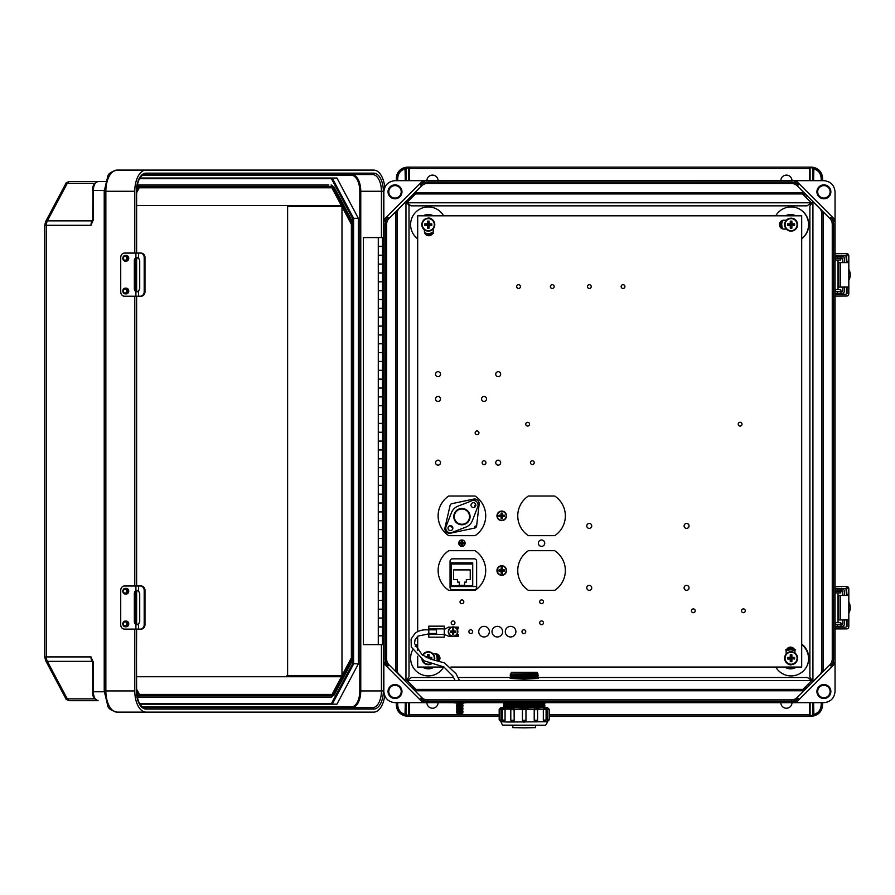 <?xml version="1.0" encoding="UTF-8"?>
<svg xmlns="http://www.w3.org/2000/svg" width="895" height="895" viewBox="0 0 895 895"><rect width="100%" height="100%" fill="white"/><g stroke="black" fill="none" stroke-linecap="round" stroke-linejoin="round"><path stroke-width="1.34" d="M383.821 221.725L388.106 217.451A9.755 9.755 -89.1 0 0 385.242 224.343L385.242 659A9.755 9.755 90.9 0 0 388.106 665.891L383.821 661.618L383.854 191.832C384.559 185.108 388.273 181.394 394.997 180.678L793.999 180.656L798.273 184.929L797.288 185.914A8.357 8.357 -89.1 0 0 791.381 183.464L427.508 183.464A8.357 8.357 90.9 0 0 421.601 185.914L389.09 218.436A8.357 8.357 90.9 0 0 386.64 224.343L386.64 659A8.357 8.357 -89.1 0 0 389.09 664.907L400.904 676.732L398.331 674.125L397.111 671.172L397.111 212.171L398.331 209.217L400.904 206.611M394.997 198.052A6.22 6.22 90.9 0 0 401.217 191.832A6.22 6.22 90.9 0 0 394.997 185.612A6.22 6.22 90.9 0 0 388.777 191.832A6.22 6.22 90.9 0 0 394.997 198.052A6.22 6.22 90.9 0 0 401.217 191.832A6.22 6.22 90.9 0 0 394.997 185.612M394.997 198.791A6.97 6.97 90.9 0 0 401.967 191.832A6.97 6.97 90.9 0 0 394.997 184.862A6.97 6.97 90.9 0 0 388.027 191.832A6.97 6.97 90.9 0 0 394.997 198.791M438.058 180.656A5.571 5.571 90.9 0 0 432.486 175.107A5.571 5.571 90.9 0 0 426.904 180.656M797.288 185.914L829.81 218.436A8.357 8.357 -89.1 0 1 832.249 224.343L832.249 659A8.357 8.357 90.9 0 1 829.81 664.907L817.985 676.732L820.558 674.125L821.778 671.172L821.778 212.171L820.491 209.24M823.892 185.612A6.22 6.22 -89.1 0 1 830.112 191.832A6.22 6.22 -89.1 0 1 823.892 198.052A6.22 6.22 -89.1 0 1 817.672 191.832A6.22 6.22 -89.1 0 1 823.892 185.612A6.22 6.22 -89.1 0 1 830.112 191.832A6.22 6.22 -89.1 0 1 823.892 198.052M823.892 184.862A6.97 6.97 -89.1 0 1 830.862 191.832A6.97 6.97 -89.1 0 1 823.892 198.791A6.97 6.97 -89.1 0 1 816.922 191.832A6.97 6.97 -89.1 0 1 823.892 184.862M780.843 180.656A5.571 5.571 -89.1 0 1 786.414 175.107A5.571 5.571 -89.1 0 1 791.985 180.656M422.899 702.664L383.854 663.609L383.854 691.511C384.559 698.234 388.273 701.948 394.997 702.664L793.999 702.687L798.273 698.413L797.288 697.429A8.357 8.357 90.9 0 1 791.381 699.868L427.508 699.868A8.357 8.357 -89.1 0 1 421.601 697.429L400.904 676.732M394.997 697.731A6.22 6.22 -89.1 0 1 388.777 691.511A6.22 6.22 -89.1 0 1 394.997 685.29A6.22 6.22 -89.1 0 1 401.217 691.511A6.22 6.22 -89.1 0 1 394.997 697.731A6.22 6.22 -89.1 0 0 401.217 691.511A6.22 6.22 -89.1 0 0 394.997 685.29M394.997 698.48A6.97 6.97 -89.1 0 1 388.027 691.511A6.97 6.97 -89.1 0 1 394.997 684.541A6.97 6.97 -89.1 0 1 401.967 691.511A6.97 6.97 -89.1 0 1 394.997 698.48M438.058 702.687A5.571 5.571 -89.1 0 1 432.486 708.236A5.571 5.571 -89.1 0 1 426.904 702.687M797.288 697.429L817.985 676.732M823.892 685.29A6.22 6.22 90.9 0 0 817.672 691.511A6.22 6.22 90.9 0 0 823.892 697.731A6.22 6.22 90.9 0 0 830.112 691.511A6.22 6.22 90.9 0 0 823.892 685.29A6.22 6.22 90.9 0 1 830.112 691.511A6.22 6.22 90.9 0 1 823.892 697.731M823.892 684.541A6.97 6.97 90.9 0 0 816.922 691.511A6.97 6.97 90.9 0 0 823.892 698.48A6.97 6.97 90.9 0 0 830.862 691.511A6.97 6.97 90.9 0 0 823.892 684.541M780.843 702.687A5.571 5.571 90.9 0 0 786.414 708.236A5.571 5.571 90.9 0 0 791.985 702.687M796.002 702.664L823.892 702.664C830.616 701.948 834.33 698.234 835.046 691.511L835.046 663.609L796.002 702.664L793.999 702.687M822.471 705.025C821.755 711.749 818.041 715.463 811.317 716.179M396.418 705.025C397.134 711.749 400.848 715.463 407.572 716.179M835.046 219.722L796.002 180.678L823.892 180.678C830.616 181.394 834.33 185.108 835.046 191.832L835.046 663.609M413.065 686.521L412.382 688.177L415.336 689.396L803.553 689.396L806.507 688.177L809.114 685.604M812.873 714.971L813.589 714.534C818.298 713.102 820.827 709.936 821.174 705.025L822.561 705.025L822.561 702.664L822.561 705.025C822.169 710.641 819.272 714.266 813.891 715.899L812.212 716.145L812.884 714.87L812.884 702.664M810.098 702.664L810.098 714.87L810.859 716.179L549.206 716.179L810.859 716.179M810.098 714.87L810.232 715.474L812.783 715.385L811.418 716.179L812.884 714.87M822.561 705.025C822.192 710.664 819.305 714.288 813.891 715.899L813.589 702.664M499.186 716.179L408.031 716.179L499.186 716.179M383.821 661.618L383.854 663.609M412.382 688.177L409.776 685.604M397.727 705.025L396.328 705.025L396.328 702.664L396.328 705.025C396.731 710.641 399.617 714.266 404.999 715.899L406.677 716.145L406.006 714.87L406.006 702.664L406.006 714.781L405.312 714.534C400.602 713.102 398.074 709.936 397.727 705.025L397.727 702.664M396.328 705.025C396.698 710.664 399.584 714.288 404.999 715.899L406.677 716.145L406.006 714.87L406.006 702.664M408.791 702.664L408.791 714.87L408.031 716.179M409.485 702.664L409.485 714.781L406.106 715.385L407.471 716.179L407.471 715.474M404.999 715.899L405.312 702.664M396.418 178.318C397.134 171.594 400.848 167.88 407.572 167.164L809.404 167.164L408.031 167.164L408.657 167.857L406.006 168.473L406.006 180.678L406.006 168.562L405.312 168.808C400.602 170.229 398.074 173.406 397.727 178.318L397.727 180.678M822.471 178.318C821.755 171.594 818.041 167.88 811.317 167.164L809.404 167.164L812.783 167.958L812.884 180.678M796.002 180.678L793.999 180.656M817.985 206.611L820.558 209.217M412.942 196.52L412.382 195.166L415.336 193.946L803.553 193.946L806.507 195.166L809.114 197.739M810.098 180.678L810.098 168.473M812.873 168.372L813.589 168.808C818.298 170.229 820.827 173.406 821.174 178.318L822.561 178.318L822.561 180.678L822.561 178.318C822.169 172.701 819.272 169.077 813.891 167.443L812.212 167.197L812.884 168.473M822.561 178.318C822.192 172.679 819.305 169.054 813.891 167.443L810.859 167.164M813.891 167.443L813.589 180.678M812.212 167.197L812.783 167.958L812.212 167.197L811.418 167.857M422.899 180.678L383.854 219.722M412.382 195.166L409.776 197.739M397.727 178.318L396.328 178.318L396.328 180.678L396.328 178.318C396.731 172.701 399.617 169.077 404.999 167.443L406.677 167.197L406.006 168.473L406.006 180.678M809.404 180.678L809.404 168.562L408.791 168.562L408.657 167.857L408.791 180.678M396.328 178.318C396.698 172.679 399.584 169.054 404.999 167.443L406.677 167.197L406.106 167.958L408.031 167.164M404.999 167.443L405.312 180.678M382.501 626.947L378.283 626.947L378.283 635.73L382.501 635.73M383.821 237.589L382.501 237.589L382.501 644.613L363.392 644.613L363.392 237.589L382.568 237.589M378.283 237.589L378.283 246.405L382.501 246.405M382.501 609.26L378.283 609.26L378.283 618.031L382.501 618.031M382.501 591.561L378.283 591.561L378.283 600.332L382.501 600.332M382.501 573.863L378.283 573.863L378.283 582.634L382.501 582.634M382.501 556.164L378.283 556.164L378.283 564.946L382.501 564.946M382.501 538.466L378.283 538.466L378.283 547.248L382.501 547.248M382.501 520.767L378.283 520.767L378.283 529.549L382.501 529.549M382.501 503.079L378.283 503.079L378.283 511.85L382.501 511.85M382.501 485.381L378.283 485.381L378.283 494.152L382.501 494.152M382.501 467.682L378.283 467.682L378.283 476.464L382.501 476.464M382.501 449.984L378.283 449.984L378.283 458.766L382.501 458.766M382.501 432.285L378.283 432.285L378.283 441.067L382.501 441.067M382.501 414.598L378.283 414.598L378.283 423.369L382.501 423.369M382.501 396.899L378.283 396.899L378.283 405.67L382.501 405.67M382.501 379.2L378.283 379.2L378.283 387.982L382.501 387.982M382.501 361.502L378.283 361.502L378.283 370.284L382.501 370.284M382.501 343.803L378.283 343.803L378.283 352.585L382.501 352.585M382.501 326.116L378.283 326.116L378.283 334.887L382.501 334.887M382.501 308.417L378.283 308.417L378.283 317.188L382.501 317.188M382.501 290.718L378.283 290.718L378.283 299.501L382.501 299.501M382.501 273.02L378.283 273.02L378.283 281.802L382.501 281.802M382.501 255.321L378.283 255.321L378.283 264.103L382.501 264.103M382.501 644.613L383.821 644.613M382.501 246.472L378.283 246.472L378.283 255.254L382.501 255.254M382.501 635.797L378.283 635.797L378.283 644.613M382.501 264.17L378.283 264.17L378.283 272.953L382.501 272.953M382.501 281.869L378.283 281.869L378.283 290.651L382.501 290.651M382.501 299.568L378.283 299.568L378.283 308.339L382.501 308.339M382.501 317.266L378.283 317.266L378.283 326.037L382.501 326.037M382.501 334.954L378.283 334.954L378.283 343.736L382.501 343.736M382.501 352.652L378.283 352.652L378.283 361.435L382.501 361.435M382.501 370.351L378.283 370.351L378.283 379.133L382.501 379.133M382.501 388.05L378.283 388.05L378.283 396.821L382.501 396.821M382.501 405.748L378.283 405.748L378.283 414.519L382.501 414.519M382.501 423.447L378.283 423.447L378.283 432.218L382.501 432.218M382.501 441.134L378.283 441.134L378.283 449.916L382.501 449.916M382.501 458.833L378.283 458.833L378.283 467.615L382.501 467.615M382.501 476.532L378.283 476.532L378.283 485.314L382.501 485.314M382.501 494.23L378.283 494.23L378.283 503.001L382.501 503.001M382.501 511.929L378.283 511.929L378.283 520.7L382.501 520.7M382.501 529.616L378.283 529.616L378.283 538.398L382.501 538.398M382.501 547.315L378.283 547.315L378.283 556.097L382.501 556.097M382.501 565.014L378.283 565.014L378.283 573.796L382.501 573.796M382.501 582.712L378.283 582.712L378.283 591.483L382.501 591.483M382.501 600.411L378.283 600.411L378.283 609.182L382.501 609.182M382.501 618.098L378.283 618.098L378.283 626.88L382.501 626.88M349.777 660.89L350.829 660.89L333.567 693.412A3.479 1.846 90 0 1 332.258 694.43L139.083 694.43A3.479 1.846 -90 0 1 137.774 693.412L136.622 691.242M136.711 693.379L137.248 694.397A4.878 2.584 90 0 0 139.083 695.818A1.398 1.186 -90 0 1 137.908 697.216L331.083 697.216L137.908 697.216A6.265 3.334 -90 0 1 137.215 697.082M134.787 253.072L134.787 191.261A21.178 11.243 -90 0 1 146.03 170.084L117.1 170.084C111.215 171.661 108.105 173.775 107.769 176.416L104.223 191.261L105.856 191.261L105.856 690.94L134.787 690.94A21.178 11.243 90 0 0 146.03 712.129L373.73 712.129A21.178 11.243 -90 0 0 384.682 695.739M134.787 690.94L134.787 629.129M134.787 585.99L134.787 296.223M384.783 187.357A21.178 11.243 90 0 0 373.73 170.084L117.1 170.084A21.178 11.243 -90 0 0 105.856 191.261L134.787 191.261M92.722 220.237L91.021 225.294L93.382 219.331L93.382 190.422L104.234 190.422M92.722 661.964L91.021 656.919L93.382 662.882L93.382 691.779L104.234 691.779M139.911 704.186L332.224 704.186L353.603 663.911L353.603 218.29L352.641 218.581L331.474 178.72L332.224 178.027L139.911 178.027L336.945 178.027L358.324 218.29L358.324 663.911L336.945 704.186L139.911 704.186L332.224 704.186L331.474 703.481L139.486 703.481M146.03 712.129L117.1 712.129C111.215 710.54 108.105 708.437 107.769 705.786L104.223 690.94L105.856 690.94A21.178 11.243 90 0 0 117.1 712.129L146.03 712.129M137.248 184.985L137.908 184.985A6.265 3.334 90 0 0 137.215 185.12M92.946 691.779L93.382 691.779A8.916 4.732 90 0 0 98.114 700.696L69.631 700.696C66.845 699.957 65.469 699.073 65.503 698.033A3.479 2.092 -28 0 0 67.27 698.861L94.769 698.861M349.777 221.311L350.829 221.311L333.567 188.8A3.479 1.846 -90 0 0 332.258 187.782L139.083 187.782A3.479 1.846 90 0 0 137.774 188.8L136.622 190.971M350.829 221.311A3.479 1.846 -90 0 1 351.377 223.772L351.086 223.772M350.829 660.89A3.479 1.846 90 0 0 351.377 658.429L351.377 223.772M381.427 644.613L381.427 690.94L383.351 690.94A18.113 9.621 90 0 1 373.73 709.064L146.03 709.064A1.398 1.186 -90 0 0 144.845 707.665L372.555 707.665L144.845 707.665C140.157 706.994 137.416 701.423 136.622 690.94L136.409 629.129M92.722 662.725L91.995 661.349L47.357 661.349L67.27 698.861A6.265 3.334 90 0 0 69.631 700.696L98.114 700.696C93.941 698.973 92.151 696.008 92.733 691.779L92.655 662.031L93.382 662.96M92.7 661.685L92.33 660.834L92.655 662.031L93.293 661.797M352.641 218.581L352.641 663.62L358.324 663.911M139.911 178.027L332.224 178.027L353.603 218.29L358.324 218.29M105.599 181.506L69.631 181.506L105.599 181.506M383.351 237.589L383.351 191.261A18.113 9.621 -90 0 0 373.73 173.149L146.03 173.149A1.398 1.186 90 0 1 144.845 174.536L372.555 174.536L144.845 174.536C140.157 175.207 137.416 180.779 136.622 191.261L136.622 253.072M92.946 190.422L92.655 220.181L93.382 219.241M92.7 220.528L92.33 221.367L92.655 220.181L93.293 220.416M125.781 293.773A2.83 2.394 -90 0 0 128.746 291.02A2.83 2.394 -90 0 0 125.781 288.268M125.781 261.027A2.83 2.394 -90 0 0 128.746 258.275A2.83 2.394 -90 0 0 125.781 255.522M137.45 257.547L136.845 257.76A3.099 2.629 -90 0 0 135.279 260.602L135.279 288.693A3.099 2.629 -90 0 0 136.845 291.535L137.45 291.748M141.041 296.223L140.235 296.223A4.419 3.938 -90 0 0 144.184 291.792L144.99 291.792A4.419 3.938 90 0 1 141.041 296.223L138.591 296.223L138.591 291.188L139.721 288.693L139.721 260.602L138.591 258.107L135.906 257.76L136.98 257.503M144.184 291.792L144.184 257.503A4.419 3.938 -90 0 0 140.235 253.072L124.472 253.072A4.419 3.748 -90 0 0 120.724 257.503L120.724 291.792A4.419 3.748 -90 0 0 124.472 296.223L135.906 296.223L135.906 291.535A3.099 2.629 -90 0 1 134.339 288.693L134.339 260.602A3.099 2.629 -90 0 1 135.906 257.76L135.906 253.072M141.041 253.072L140.235 253.072L141.041 253.072A4.419 3.938 90 0 1 144.99 257.503L144.184 257.503M144.99 291.792L144.99 257.503M138.591 291.188L135.906 291.535L136.98 291.792M138.591 296.223L135.906 296.223M840.729 623.972L842.754 623.972L842.273 624.497L835.069 624.497M835.069 626.265L841.255 626.265L841.68 627.149M845.954 627.149L835.069 627.149M835.069 588.228L847.028 588.753L847.028 586.493L835.069 586.449M846.491 626.623L846.491 619.933M846.491 595.443L845.954 588.228M847.028 626.623L847.028 619.933M847.028 595.443L846.491 588.753M847.028 586.493A2.215 2.215 90 0 1 848.796 588.664L848.818 595.443L838.895 595.443L838.895 619.933L848.818 619.933L848.796 626.713A2.215 2.215 90 0 1 847.028 628.883L835.069 628.928M848.818 619.933L848.818 595.443L848.818 619.933M841.68 588.228L840.964 589.111L842.352 589.111A2.215 1.991 90 0 1 844.343 591.315L844.343 595.443M844.343 619.933L844.343 624.061A2.215 1.991 90 0 1 842.352 626.265L840.964 626.265L840.964 624.497M842.754 595.443L842.273 590.879L835.069 590.879M842.754 623.972L842.754 619.933M840.964 590.879L840.964 589.111L835.069 589.111M835.069 626.343L838.022 626.343L835.069 626.869M835.069 588.474L837.496 588.474L835.069 588.474M848.818 613.187A11.277 11.266 90 0 0 848.818 602.19M835.069 592.882L835.069 591.103M835.337 591.103L840.729 591.103L840.729 592.882L835.337 592.882M835.069 622.495L840.729 622.495L840.729 624.274L835.069 624.274M125.781 626.679A2.83 2.394 -90 0 0 128.746 623.927A2.83 2.394 -90 0 0 125.781 621.175M125.781 593.944A2.83 2.394 -90 0 0 128.746 591.192A2.83 2.394 -90 0 0 125.781 588.44M137.45 590.454L136.845 590.666A3.099 2.629 -90 0 0 135.279 593.508L135.279 621.611A3.099 2.629 -90 0 0 136.845 624.441L137.45 624.654M141.041 629.129L140.235 629.129A4.419 3.938 -90 0 0 144.184 624.71L144.99 624.71A4.419 3.938 90 0 1 141.041 629.129L138.591 629.129L138.591 624.095L139.721 621.611L139.721 593.508L138.591 591.013L135.906 590.666L136.98 590.409M144.184 624.71L144.184 590.409A4.419 3.938 -90 0 0 140.235 585.99L124.472 585.99A4.419 3.748 -90 0 0 120.724 590.409L120.724 624.71A4.419 3.748 -90 0 0 124.472 629.129L135.906 629.129L135.906 624.441A3.099 2.629 -90 0 1 134.339 621.611L134.339 593.508A3.099 2.629 -90 0 1 135.906 590.666L135.906 585.99M141.041 585.99L140.235 585.99L141.041 585.99A4.419 3.938 90 0 1 144.99 590.409L144.184 590.409M144.99 624.71L144.99 590.409M138.591 624.095L135.906 624.441L136.98 624.71M138.591 629.129L135.906 629.129M840.729 291.121L842.754 291.121L842.273 291.647L835.069 291.647M835.069 293.426L841.255 293.426L841.68 294.31M845.954 294.31L835.069 294.31M835.069 255.377L847.028 255.903L847.028 253.654L835.069 253.609M846.491 293.773L846.491 287.082M846.491 262.593L845.954 255.377M847.028 293.773L847.028 287.082M847.028 262.593L846.491 255.903M847.028 253.654A2.215 2.215 90 0 1 848.796 255.813L848.818 262.593L838.895 262.593L838.895 287.082L848.818 287.082L848.796 293.862A2.215 2.215 90 0 1 847.028 296.032L835.069 296.077M848.818 287.082L848.818 262.593L848.818 287.082M841.68 255.377L840.964 256.261L842.352 256.261A2.215 1.991 90 0 1 844.343 258.476L844.343 262.593M844.343 287.082L844.343 291.211A2.215 1.991 90 0 1 842.352 293.426L840.964 293.426L840.964 291.647M842.754 262.593L842.273 258.028L835.069 258.028M842.754 291.121L842.754 287.082M840.964 258.028L840.964 256.261L835.069 256.261M835.069 293.493L838.022 293.493L835.069 294.019M835.069 255.623L837.496 255.623L835.069 255.623M848.818 280.336A11.277 11.266 90 0 0 848.818 269.339M835.069 260.031L835.069 258.263M835.337 258.263L840.729 258.263L840.729 260.031L835.337 260.031M835.069 289.656L840.729 289.656L840.729 291.423L835.069 291.423M502.375 708.985L500.954 709.332L501.01 721.583L500.954 719.916L499.186 719.882L499.186 709.31L500.876 707.609L504.008 707.811A1.7 0.85 89.4 0 1 504.008 707.811A1.7 0.85 89.4 0 1 504.03 707.811L512.466 707.956A1.7 1.466 88.3 0 1 512.511 707.956L524.123 707.99L522.49 709.254L514.166 709.668L510.799 709.657L512.466 707.956A1.7 1.466 88.3 0 0 512.41 707.956M510.877 709.176L505.026 709.075L505.06 720.117L504.131 721.784A1.7 0.85 -90.6 0 0 504.948 720.117L502.296 720.095L502.296 709.511L504.008 707.811M512.634 707.956A1.7 1.466 -91.7 0 1 514.11 709.668L514.166 720.251L512.667 721.941A1.7 1.466 -91.7 0 0 514.11 720.251L510.799 720.24L510.799 709.657M512.846 725.565L512.846 727.635L524.19 727.836L535.534 727.635L535.534 725.565M499.186 719.882L501.01 721.739L507.801 722.03L547.382 721.739C546.599 724.391 545.693 725.543 544.641 725.207L503.482 725.129C502.721 725.532 501.894 724.402 501.01 721.739M547.438 721.583L547.315 719.916L549.206 719.882L547.438 721.583L547.505 707.609L546.14 707.609L547.315 708.874L546.006 708.985M549.206 719.882L549.206 709.31L547.315 709.332L547.315 719.916M544.395 721.784L543.332 720.117L546.095 720.095L544.272 721.784A1.7 0.85 -89.4 0 1 544.272 721.784A1.7 0.85 -89.4 0 1 543.444 720.117L543.444 709.534A1.7 0.85 -89.4 0 1 544.294 707.811L547.438 707.609L543.768 707.43M546.095 720.095L546.095 709.511L543.332 709.534L543.332 720.117M543.332 709.534L537.515 709.176M535.892 721.941L535.758 721.941A1.7 1.466 -88.3 0 1 535.702 721.941L534.214 720.251L537.347 720.218M534.214 709.668L525.902 709.254L524.269 707.99L535.758 707.956A1.7 1.466 -88.3 0 0 534.281 709.668L534.281 720.251A1.7 1.466 -88.3 0 0 535.702 721.941L537.582 720.24L537.582 709.657L534.214 709.668L534.214 720.251M525.902 709.254L522.423 709.713L522.423 720.285L522.49 709.254M514.166 720.251L514.166 709.668M505.06 720.117L505.06 709.534M501.077 719.916L501.077 709.332M543.836 707.721L509.568 707.867L503.505 707.609L504.623 707.486L503.561 706.726M544.831 706.726L503.516 706.759M544.831 705.271L503.561 705.271M544.831 703.806L503.561 703.806M535.333 702.687L513.048 702.687M538.141 678.432L510.251 678.432M538.141 676.978L510.251 676.978M538.141 675.512L510.251 675.512M538.141 674.058L510.251 674.058M537.078 672.324L511.313 672.324L537.078 672.324L537.078 673.51L510.217 674.069M511.313 672.324L511.313 673.51M514.759 672.324L533.633 672.324L514.759 672.324M525.969 709.713L525.969 720.296A1.7 1.7 180 0 1 524.269 721.996L524.123 721.996A1.7 1.7 0 0 1 522.423 720.296L525.969 720.296L525.969 709.713A1.7 1.7 180 0 0 524.269 708.012L524.123 708.012A1.7 1.7 0 0 0 522.423 709.713L522.423 709.713M501.077 708.874L502.252 707.609L504.623 707.43M505.026 709.075L505.227 707.8M514.11 709.209L513.283 707.945M535.982 707.956A1.7 1.466 91.7 0 0 535.926 707.956L543.164 707.8L543.366 709.075M535.109 707.945L534.281 709.209M546.095 709.511L544.373 707.811A1.7 0.85 90.6 0 0 544.361 707.811A1.7 0.85 90.6 0 0 544.373 707.811L543.231 707.8M462.972 703.962L461.854 703.224L457.558 703.224L456.439 703.962L462.972 703.962L461.854 704.701L457.569 704.701L456.45 703.962M457.569 706.177L461.854 706.177L462.972 705.439L456.439 705.439L457.569 706.177L456.439 706.916L462.972 706.916L461.854 707.654L457.569 707.654L456.45 706.916M457.569 709.131L461.854 709.131L462.972 708.381L456.439 708.393L457.569 709.131L456.439 709.858L462.972 709.869L461.854 710.596L457.569 710.596L456.45 709.869M457.569 712.073L461.854 712.073L462.972 711.335L456.439 711.335L457.569 712.073L456.439 712.812L462.972 712.812L461.854 713.55L457.569 713.55L456.45 712.812M466.866 702.687L459.706 703.224L452.311 702.541M467.1 702.541L459.706 703.224L452.557 702.687M477.035 430.954A1.879 1.879 90.9 0 0 475.156 432.844A1.879 1.879 90.9 0 0 477.035 434.724A1.879 1.879 90.9 0 0 478.926 432.844A1.879 1.879 90.9 0 0 477.035 430.954M740.109 422.283A1.879 1.879 90.9 0 0 738.23 424.174A1.879 1.879 90.9 0 0 740.109 426.054A1.879 1.879 90.9 0 0 742 424.174A1.879 1.879 90.9 0 0 740.109 422.283M453.071 620.929A1.879 1.879 90.9 0 0 451.192 622.819A1.879 1.879 90.9 0 0 453.071 624.699A1.879 1.879 90.9 0 0 454.962 622.819A1.879 1.879 90.9 0 0 453.071 620.929M470.77 629.778A1.879 1.879 90.9 0 0 468.89 631.669A1.879 1.879 90.9 0 0 470.77 633.548A1.879 1.879 90.9 0 0 472.661 631.669A1.879 1.879 90.9 0 0 470.77 629.778M523.866 629.778A1.879 1.879 90.9 0 0 521.975 631.669A1.879 1.879 90.9 0 0 523.866 633.548A1.879 1.879 90.9 0 0 525.745 631.669A1.879 1.879 90.9 0 0 523.866 629.778M541.553 620.929A1.879 1.879 90.9 0 0 539.674 622.819A1.879 1.879 90.9 0 0 541.553 624.699A1.879 1.879 90.9 0 0 543.444 622.819A1.879 1.879 90.9 0 0 541.553 620.929M541.553 599.918A1.879 1.879 90.9 0 0 539.674 601.798A1.879 1.879 90.9 0 0 541.553 603.689A1.879 1.879 90.9 0 0 543.444 601.798A1.879 1.879 90.9 0 0 541.553 599.918M461.921 599.918A1.879 1.879 90.9 0 0 460.041 601.798A1.879 1.879 90.9 0 0 461.921 603.689A1.879 1.879 90.9 0 0 463.811 601.798A1.879 1.879 90.9 0 0 461.921 599.918M484.05 460.78A1.879 1.879 90.9 0 0 482.159 462.659A1.879 1.879 90.9 0 0 484.05 464.55A1.879 1.879 90.9 0 0 485.929 462.659A1.879 1.879 90.9 0 0 484.05 460.78M532.357 460.78A1.879 1.879 90.9 0 0 530.466 462.659A1.879 1.879 90.9 0 0 532.357 464.55A1.879 1.879 90.9 0 0 534.237 462.659A1.879 1.879 90.9 0 0 532.357 460.78M527.67 422.283A1.879 1.879 90.9 0 0 525.779 424.174A1.879 1.879 90.9 0 0 527.67 426.054A1.879 1.879 90.9 0 0 529.549 424.174A1.879 1.879 90.9 0 0 527.67 422.283M623.054 284.699A1.879 1.879 90.9 0 0 621.164 286.579A1.879 1.879 90.9 0 0 623.054 288.47A1.879 1.879 90.9 0 0 624.934 286.579A1.879 1.879 90.9 0 0 623.054 284.699M589.335 284.699A1.879 1.879 90.9 0 0 587.456 286.579A1.879 1.879 90.9 0 0 589.335 288.47A1.879 1.879 90.9 0 0 591.226 286.579A1.879 1.879 90.9 0 0 589.335 284.699M552.26 284.699A1.879 1.879 90.9 0 0 550.38 286.579A1.879 1.879 90.9 0 0 552.26 288.47A1.879 1.879 90.9 0 0 554.15 286.579A1.879 1.879 90.9 0 0 552.26 284.699M518.552 284.699A1.879 1.879 90.9 0 0 516.672 286.579A1.879 1.879 90.9 0 0 518.552 288.47A1.879 1.879 90.9 0 0 520.442 286.579A1.879 1.879 90.9 0 0 518.552 284.699M686.588 523.441A2.472 2.472 90.9 0 0 684.104 525.913A2.472 2.472 90.9 0 0 686.588 528.397A2.472 2.472 90.9 0 0 689.06 525.913A2.472 2.472 90.9 0 0 686.588 523.441M686.588 585.375A2.472 2.472 90.9 0 0 684.104 587.858A2.472 2.472 90.9 0 0 686.588 590.331A2.472 2.472 90.9 0 0 689.06 587.858A2.472 2.472 90.9 0 0 686.588 585.375M589.257 585.375A2.472 2.472 90.9 0 0 586.773 587.858A2.472 2.472 90.9 0 0 589.257 590.331A2.472 2.472 90.9 0 0 591.729 587.858A2.472 2.472 90.9 0 0 589.257 585.375M589.257 523.441A2.472 2.472 90.9 0 0 586.773 525.913A2.472 2.472 90.9 0 0 589.257 528.397A2.472 2.472 90.9 0 0 591.729 525.913A2.472 2.472 90.9 0 0 589.257 523.441M484.05 396.474A2.472 2.472 90.9 0 0 481.566 398.957A2.472 2.472 90.9 0 0 484.05 401.43A2.472 2.472 90.9 0 0 486.522 398.957A2.472 2.472 90.9 0 0 484.05 396.474M438.035 460.187A2.472 2.472 90.9 0 0 435.552 462.659A2.472 2.472 90.9 0 0 438.035 465.143A2.472 2.472 90.9 0 0 440.508 462.659A2.472 2.472 90.9 0 0 438.035 460.187M438.035 396.474A2.472 2.472 90.9 0 0 435.552 398.957A2.472 2.472 90.9 0 0 438.035 401.43A2.472 2.472 90.9 0 0 440.508 398.957A2.472 2.472 90.9 0 0 438.035 396.474M461.921 539.998A3.188 3.188 90.9 0 0 458.743 543.187A3.188 3.188 90.9 0 0 461.921 546.364A3.188 3.188 90.9 0 0 465.109 543.187A3.188 3.188 90.9 0 0 461.921 539.998M541.553 539.998A3.188 3.188 90.9 0 0 538.376 543.187A3.188 3.188 90.9 0 0 541.553 546.364A3.188 3.188 90.9 0 0 544.742 543.187A3.188 3.188 90.9 0 0 541.553 539.998M484.05 626.355A5.314 5.314 90.9 0 0 478.736 631.669A5.314 5.314 90.9 0 0 484.05 636.971A5.314 5.314 90.9 0 0 489.352 631.669A5.314 5.314 90.9 0 0 484.05 626.355M497.318 626.355A5.314 5.314 90.9 0 0 492.004 631.669A5.314 5.314 90.9 0 0 497.318 636.971A5.314 5.314 90.9 0 0 502.621 631.669A5.314 5.314 90.9 0 0 497.318 626.355M510.586 626.355A5.314 5.314 90.9 0 0 505.283 631.669A5.314 5.314 90.9 0 0 510.586 636.971A5.314 5.314 90.9 0 0 515.9 631.669A5.314 5.314 90.9 0 0 510.586 626.355M498.202 460.187A2.472 2.472 90.9 0 0 495.729 462.659A2.472 2.472 90.9 0 0 498.202 465.143A2.472 2.472 90.9 0 0 500.674 462.659A2.472 2.472 90.9 0 0 498.202 460.187M498.202 371.705A2.472 2.472 90.9 0 0 495.729 374.177A2.472 2.472 90.9 0 0 498.202 376.661A2.472 2.472 90.9 0 0 500.674 374.177A2.472 2.472 90.9 0 0 498.202 371.705M438.035 371.705A2.472 2.472 90.9 0 0 435.552 374.177A2.472 2.472 90.9 0 0 438.035 376.661A2.472 2.472 90.9 0 0 440.508 374.177A2.472 2.472 90.9 0 0 438.035 371.705M743.409 608.913A1.879 1.879 90.9 0 0 741.53 610.804A1.879 1.879 90.9 0 0 743.409 612.683A1.879 1.879 90.9 0 0 745.289 610.804A1.879 1.879 90.9 0 0 743.409 608.913M693.323 608.913A1.879 1.879 90.9 0 0 691.443 610.804A1.879 1.879 90.9 0 0 693.323 612.683A1.879 1.879 90.9 0 0 695.214 610.804A1.879 1.879 90.9 0 0 693.323 608.913M424.409 229.825L424.409 231.302A4.419 4.419 90.9 0 0 428.828 235.721A4.419 4.419 90.9 0 0 433.258 231.302L433.258 228.818M787.488 663.598A4.419 4.419 90.9 0 0 791.806 664.649M417.685 631.601L417.685 215.796L801.696 215.796L801.696 667.055L450.946 667.055M444.11 667.055L417.685 667.055L417.685 656.292M438.841 661.136A4.419 4.419 90.9 0 0 435.518 653.786L433.035 653.786M794.973 653.037L794.973 651.56A4.419 4.419 90.9 0 0 790.553 647.13A4.419 4.419 90.9 0 0 786.123 651.56L786.123 654.032M786.347 229.064L783.863 229.064A4.419 4.419 90.9 0 1 779.433 224.645A4.419 4.419 90.9 0 1 783.863 220.215L786.347 220.215M431.893 219.253A4.419 4.419 90.9 0 0 427.575 218.212M417.685 650.464L417.685 636.3M528.374 496.02A23.807 23.807 90.9 0 0 528.374 535.657L554.732 535.657A23.807 23.807 90.9 0 0 554.732 496.02L528.374 496.02M528.374 550.705A23.807 23.807 90.9 0 0 528.374 590.342L554.732 590.342A23.807 23.807 90.9 0 0 554.732 550.705L528.374 550.705M448.742 550.705A23.807 23.807 90.9 0 0 448.742 590.342L475.1 590.342A23.807 23.807 90.9 0 0 475.1 550.705L448.742 550.705M448.742 496.02A23.807 23.807 90.9 0 0 448.742 535.657L475.1 535.657A23.807 23.807 90.9 0 0 475.1 496.02L448.742 496.02M428.783 634.443L444.267 634.443L444.267 637.173L428.783 637.173L428.783 633.481L436.48 633.481L436.48 629.845L428.783 629.845L428.783 626.164L444.267 626.164L444.267 634.443L448.473 636.2L451.561 636.2M454.593 636.2L456.83 636.2L456.83 634.622M456.83 628.704L456.83 627.138L454.593 627.138M451.561 627.138L448.473 627.138L445.408 628.883L428.783 628.883M456.83 627.138L457.96 627.138M457.177 627.484L458.318 627.138L457.177 627.484L457.177 628.48L458.318 628.48L458.318 627.484M458.318 628.48L456.83 628.827M456.83 634.499L457.96 634.499M457.177 634.846L458.318 634.499L457.177 634.846L457.177 635.842L458.318 635.842L458.318 634.846M458.318 635.842L456.83 636.2M458.318 636.2L457.177 636.2L457.177 634.499L457.177 635.842M458.318 628.827L457.177 628.827L457.177 627.138L457.177 628.48M428.783 629.923L428.783 627.395M428.783 634.589L428.783 633.056M428.783 633.481L428.783 629.845M791.079 651.728A6.478 6.478 -89.1 0 1 797.557 658.205A6.478 6.478 -89.1 0 1 791.079 664.683A6.478 6.478 -89.1 0 1 784.602 658.205A6.478 6.478 -89.1 0 1 791.079 651.728A6.478 6.478 -89.1 0 0 784.602 658.205A6.478 6.478 -89.1 0 0 791.079 664.683M791.941 659.078L791.862 661.718L790.296 661.718L790.218 659.078L787.566 658.988L787.566 657.433L790.218 657.344L790.296 654.704L791.862 654.704L791.941 657.344L794.592 657.433L794.592 658.988L791.471 658.597L791.862 661.718M791.471 661.327L790.688 661.327L790.688 658.597L787.958 658.597L787.958 657.825L790.688 657.825L790.688 655.095L791.471 655.095L791.471 657.825L794.592 657.433M794.201 657.825L794.592 658.988M794.201 658.597L791.471 658.597M428.302 651.728A6.478 6.478 -89.1 0 0 422.574 655.185A6.478 6.478 -89.1 0 1 434.478 660.141M431.893 663.598A6.478 6.478 -89.1 0 1 421.97 659.581A6.478 6.478 -89.1 0 0 428.302 664.683M426.098 657.377L427.441 657.344L427.519 654.704L429.074 654.704L429.164 657.344L431.804 657.433L431.804 658.988L430.305 659.044M427.038 657.825L427.911 657.825L427.911 655.095L428.683 655.095L428.683 657.825L431.804 657.433M431.412 657.825L431.804 658.988M431.412 658.597L428.951 658.597M791.079 218.167A6.478 6.478 -89.1 0 1 797.557 224.645A6.478 6.478 -89.1 0 1 791.079 231.123A6.478 6.478 -89.1 0 1 784.602 224.645A6.478 6.478 -89.1 0 1 791.079 218.167A6.478 6.478 -89.1 0 0 784.602 224.645A6.478 6.478 -89.1 0 0 791.079 231.123M791.941 225.506L791.862 228.147L790.296 228.147L790.218 225.506L787.566 225.428L787.566 223.862L790.218 223.784L790.296 221.132L791.862 221.132L791.941 223.784L794.592 223.862L794.592 225.428L791.471 225.037L791.862 228.147M791.471 227.755L790.688 227.755L790.688 225.037L787.958 225.037L787.958 224.253L790.688 224.253L790.688 221.524L791.471 221.524L791.471 224.253L794.592 223.862M794.201 224.253L794.592 225.428M794.201 225.037L791.471 225.037M428.302 218.167A6.478 6.478 -89.1 0 1 434.78 224.645A6.478 6.478 -89.1 0 1 428.302 231.123A6.478 6.478 -89.1 0 1 421.825 224.645A6.478 6.478 -89.1 0 1 428.302 218.167A6.478 6.478 -89.1 0 0 421.825 224.645A6.478 6.478 -89.1 0 0 428.302 231.123M429.164 225.506L429.074 228.147L427.519 228.147L427.441 225.506L424.789 225.428L424.789 223.862L427.441 223.784L427.519 221.132L429.074 221.132L429.164 223.784L431.804 223.862L431.804 225.428L428.683 225.037L429.074 228.147M428.683 227.755L427.911 227.755L427.911 225.037L425.181 225.037L425.181 224.253L427.911 224.253L427.911 221.524L428.683 221.524L428.683 224.253L431.804 223.862M431.412 224.253L431.804 225.428M431.412 225.037L428.683 225.037M506.514 515.844A4.777 4.777 -89.1 0 1 501.737 520.621A4.777 4.777 -89.1 0 1 496.96 515.844A4.777 4.777 -89.1 0 1 501.737 511.067A4.777 4.777 -89.1 0 1 506.514 515.844A4.777 4.777 -89.1 0 1 501.737 520.621A4.777 4.777 -89.1 0 1 496.96 515.844M498.985 516.449L501.055 516.527L501.133 518.597L502.341 518.597L502.431 516.527L504.5 516.449L504.5 515.24L502.431 515.151L502.341 513.081L501.133 513.081L501.055 515.151L498.985 515.24L498.985 516.449L501.468 516.113L502.017 518.261L502.017 516.113L504.165 516.113L502.017 515.565L502.017 513.417L501.133 513.081M501.468 513.417L501.468 515.565L499.32 516.113M457.848 631.669A4.777 4.777 -89.1 0 1 453.071 636.446A4.777 4.777 -89.1 0 1 448.294 631.669A4.777 4.777 -89.1 0 1 453.071 626.88A4.777 4.777 -89.1 0 1 457.848 631.669A4.777 4.777 -89.1 0 1 453.071 636.446A4.777 4.777 -89.1 0 1 448.294 631.669M450.319 632.273L452.389 632.351L452.467 634.421L453.675 634.421L453.765 632.351L455.835 632.273L455.835 631.064L453.765 630.975L453.675 628.905L452.467 628.905L452.389 630.975L450.319 631.064L450.319 632.273L452.803 631.937L453.351 634.085L453.351 631.937L455.499 631.937L453.351 631.389L453.351 629.241L452.467 628.905M452.803 629.241L452.803 631.389L450.655 631.937M506.514 570.518A4.777 4.777 -89.1 0 1 501.737 575.306A4.777 4.777 -89.1 0 1 496.96 570.518A4.777 4.777 -89.1 0 1 501.737 565.741A4.777 4.777 -89.1 0 1 506.514 570.518A4.777 4.777 -89.1 0 1 501.737 575.306A4.777 4.777 -89.1 0 1 496.96 570.518M498.985 571.122L501.055 571.211L501.133 573.281L502.341 573.281L502.431 571.211L504.5 571.122L504.5 569.914L502.431 569.835L502.341 567.766L501.133 567.766L501.055 569.835L498.985 569.914L498.985 571.122L501.468 570.797L502.017 572.945L502.017 570.797L504.165 570.797L502.017 570.249L502.017 568.101L501.133 567.766M501.468 568.101L501.468 570.249L499.32 570.797M422.91 667.055L433.695 667.055M437.319 660.778L438.516 658.698L435.686 653.786M425.405 667.055A8.849 8.849 90.9 0 0 431.2 667.055M436.917 660.689A8.849 8.849 90.9 0 0 435.664 653.786M785.206 667.055L795.979 667.055M795.7 649.848L785.486 649.848M787.689 667.055A8.849 8.849 90.9 0 0 793.485 667.055M794.939 650.989A8.849 8.849 90.9 0 0 786.157 651.045M782.924 220.215L780.373 224.645L782.924 229.064M795.7 215.796L790.587 215.796M782.868 220.338A8.849 8.849 90.9 0 0 782.868 228.952M424.991 233.494L433.404 233.494M433.404 215.796L428.302 215.796M424.633 232.7A8.849 8.849 90.9 0 0 433.202 232.018M459.493 680.547L456.081 673.801L444.457 662.871L432.643 659.704L422.171 654.894L414.53 643.539L415.034 639.835L417.909 636.11L428.671 633.895L428.783 632.854M449.514 533.297A4.62 4.62 90.9 0 0 450.476 533.196L474.797 528.028A2.327 2.327 90.9 0 0 476.621 526.014L479.138 504.176A4.62 4.62 90.9 0 0 473.6 499.119L451.897 503.661A2.327 2.327 90.9 0 0 450.107 505.406L445.005 527.636A4.62 4.62 90.9 0 0 449.514 533.297M452.367 589.693L474.316 589.693A2.327 2.327 90.9 0 0 476.632 587.366L476.632 561.165A2.327 2.327 90.9 0 0 474.316 558.838L452.367 558.838A2.327 2.327 90.9 0 0 450.051 561.165L450.051 587.366A2.327 2.327 90.9 0 0 452.367 589.693M288.279 206.622L287.675 205.47M286.434 676.732L287.619 674.506M341.979 206.622L351.377 224.321L351.377 657.881L341.979 675.58L341.979 206.622L287.619 206.622L287.619 675.58L341.979 675.58M136.622 676.732L341.454 676.732L332.056 694.43L139.452 694.43L136.622 689.094M417.685 644.053A17.699 17.699 90.9 0 0 415.235 646.268M412.629 649.994A17.699 17.699 90.9 0 0 428.302 675.904A17.699 17.699 90.9 0 0 443.629 667.055M775.752 667.055A17.699 17.699 90.9 0 0 807.872 663.81A17.699 17.699 90.9 0 0 801.696 644.053M801.696 238.797A17.699 17.699 90.9 0 0 791.079 206.946A17.699 17.699 90.9 0 0 775.752 215.796M443.629 215.796A17.699 17.699 90.9 0 0 411.51 219.051A17.699 17.699 90.9 0 0 417.685 238.797M410.604 684.753L411.297 684.753M807.581 684.753L808.778 684.753M811.373 202.785L802.524 193.946L415.526 193.946L406.677 202.785L411.051 205.839L807.01 205.839L811.373 202.785L406.677 202.785M397.111 210.403L397.111 672.257M397.313 672.469L405.961 681.106L409.004 676.743L409.004 205.57L407.438 203.322M405.961 201.554L405.961 681.106M406.912 202.561L406.106 201.409M453.62 677.504L411.465 677.504L407.091 680.547L415.94 689.396L802.938 689.396L811.787 680.547L807.424 677.504L458.072 677.504M407.091 680.547L811.787 680.547M821.778 672.738L821.778 210.526M821.017 209.766L812.928 201.677L809.885 206.04L809.885 677.213L812.928 681.587L812.928 201.677M812.928 681.587L821.174 673.342M136.622 205.47L341.264 205.47L331.866 187.782L139.273 187.782L136.622 192.761M461.921 524.604A7.965 7.965 90.9 0 0 469.886 516.639A7.965 7.965 90.9 0 0 461.921 508.673A7.965 7.965 90.9 0 0 453.955 516.639A7.965 7.965 90.9 0 0 461.921 524.604M461.921 508.494A8.144 8.144 90.9 0 0 453.787 516.639A8.144 8.144 90.9 0 0 461.921 524.772A8.144 8.144 90.9 0 0 470.065 516.639A8.144 8.144 90.9 0 0 461.921 508.494M450.42 525.712A2.428 2.428 90.9 0 0 447.992 528.139A2.428 2.428 90.9 0 0 450.42 530.567A2.428 2.428 90.9 0 0 452.848 528.139A2.428 2.428 90.9 0 0 450.42 525.712M473.421 502.71A2.428 2.428 90.9 0 0 471.005 505.138A2.428 2.428 90.9 0 0 473.421 507.554A2.428 2.428 90.9 0 0 475.849 505.138A2.428 2.428 90.9 0 0 473.421 502.71M473.421 500.484A4.654 4.654 90.9 0 0 472.191 500.652L457.871 506.223A11.176 11.176 90.9 0 0 451.505 512.589L446.281 526.014A4.654 4.654 90.9 0 0 452.546 532.279L465.982 527.054A11.176 11.176 90.9 0 0 472.347 520.689L477.572 507.252A4.654 4.654 90.9 0 0 473.421 500.484M451.248 525.857A0.66 0.66 90.9 0 0 451.662 527.021A0.66 0.66 90.9 0 0 452.277 526.584M476.587 526.215A1.242 1.242 90.9 0 0 474.909 527.994M475.827 504.78A1.242 1.242 90.9 0 0 475.055 506.928M479.038 505.037A1.242 1.242 90.9 0 0 478.836 506.794M450.051 586.538L476.632 586.538M477.158 499.824L470.199 499.824M446.001 523.318L446.001 526.696M446.001 529.583L446.001 531.675M451.125 562.821L451.125 586.012L472.717 586.012L472.717 562.821L451.125 562.821L451.125 586.012M470.244 569.902L453.608 569.902L453.608 579.636L457.502 579.636L457.502 582.119L459.269 582.119L459.269 585.296L464.583 585.296L464.583 582.119L466.351 582.119L466.351 579.636L470.244 579.636L470.244 569.902L470.244 579.636M451.125 563.995L472.717 563.995M466.351 582.119L466.351 579.636M464.583 585.296L464.583 582.119M464.539 543.891L464.539 542.471L462.637 542.471L462.637 540.569L461.216 540.569L461.216 542.471L459.314 542.471L459.314 543.891L461.216 543.891L461.216 545.793L462.637 545.793L462.637 543.891L464.539 543.891L464.539 542.471M464.158 542.851L462.256 542.851L462.256 540.949L461.596 540.949L461.596 542.851L459.694 542.851L459.694 543.511L461.596 543.511L461.596 545.413L462.256 545.413L462.256 543.511L464.158 543.511M432.375 233.953A10.158 10.158 -89.1 0 1 425.751 234.479M423.313 215.796A10.158 10.158 -89.1 0 1 433.292 215.796M429.645 215.796A8.95 8.95 90.9 0 0 426.96 215.796M426.96 233.494A8.95 8.95 90.9 0 0 429.645 233.494M795.577 215.796A10.158 10.158 90.9 0 0 785.609 215.796M781.022 221.255A10.158 10.158 90.9 0 0 780.44 224.533M780.44 224.746A10.158 10.158 90.9 0 0 781.022 228.035M782.733 228.919A8.95 8.95 -89.1 0 1 782.252 227.901M782.252 221.378A8.95 8.95 -89.1 0 1 782.733 220.371M789.245 215.796A8.95 8.95 -89.1 0 1 791.93 215.796M835.069 661.618L830.795 665.891A9.755 9.755 -89.1 0 0 833.648 659L833.648 224.343A9.755 9.755 90.9 0 0 830.795 217.451L829.81 218.436M800.466 209.643A17.956 17.956 -89.1 0 1 801.696 238.764M423.313 667.547A10.158 10.158 90.9 0 0 433.292 667.547M433.471 667.435A10.158 10.158 90.9 0 0 434.064 667.055M438.192 660.98A10.158 10.158 90.9 0 0 438.46 658.798M438.46 658.586A10.158 10.158 90.9 0 0 437.409 654.211M435.787 653.797A8.95 8.95 -89.1 0 1 436.637 655.431M429.645 667.547A8.95 8.95 -89.1 0 1 426.96 667.547M388.106 665.891L389.09 664.907M424.89 702.687L420.616 698.413L421.601 697.429M415.269 646.347A17.956 17.956 -89.1 0 1 417.685 644.21M422.529 667.055A10.158 10.158 90.9 0 0 423.134 667.435M786.739 649.3A10.158 10.158 -89.1 0 1 794.324 649.255M796.36 667.055A10.158 10.158 -89.1 0 1 795.767 667.435M795.577 667.547A10.158 10.158 -89.1 0 1 785.609 667.547M789.245 667.547A8.95 8.95 90.9 0 0 791.93 667.547M791.93 649.848A8.95 8.95 90.9 0 0 789.245 649.848M785.418 667.435A10.158 10.158 -89.1 0 1 784.825 667.055M798.273 698.413A9.755 9.755 -89.1 0 1 791.381 701.266L427.508 701.266A9.755 9.755 90.9 0 1 420.616 698.413M821.174 705.025L821.174 702.664M409.485 716.179L409.485 714.781L499.186 714.781M549.206 714.781L809.404 714.781L809.404 702.664M803.934 690.772L414.956 690.772M823.165 211.791L823.165 671.552M415.336 690.795L415.515 688.971M803.553 690.795L803.374 688.96M805.824 686.521L806.507 688.177M807.301 665.287A17.956 17.956 90.9 0 0 801.696 644.579M830.795 217.451L835.069 221.725M833.648 224.343L832.249 224.343M833.648 659L832.249 659M830.795 665.891L829.81 664.907M427.508 699.868L427.508 701.266M791.381 699.868L791.381 701.266M823.176 212.171L821.778 212.171M823.176 671.172L821.778 671.172M809.404 716.179L809.404 714.781L810.098 714.781M811.418 716.179L811.418 715.474M395.735 211.791L395.735 671.552M385.242 224.343L386.64 224.343M385.242 659L386.64 659M395.724 212.171L397.111 212.171M395.724 671.172L397.111 671.172M424.89 180.656L420.616 184.929A9.755 9.755 -89.1 0 1 427.508 182.077L791.381 182.077A9.755 9.755 90.9 0 1 798.273 184.929M821.174 178.318L821.174 180.678M409.485 167.164L409.485 180.678M414.956 192.559L803.934 192.559M407.572 167.164L407.471 167.857M803.553 192.548L803.251 194.674M415.336 192.548L415.392 194.081M805.701 197.113L806.507 195.166M791.381 183.464L791.381 182.077M427.508 183.464L427.508 182.077M809.404 167.164L809.404 168.562L810.098 168.562M388.106 217.451L389.09 218.436M420.616 184.929L421.601 185.914M136.409 624.162L136.409 590.957M136.409 585.99L136.409 296.223M136.409 291.244L136.409 258.051M136.409 253.072L136.409 191.261A18.113 9.621 90 0 1 146.03 173.149M142.585 706.972L351.299 706.972A0.694 0.593 90 0 0 351.892 707.665A16.725 8.883 90 0 0 360.763 690.94L383.351 690.94L383.351 644.613M146.03 709.064A18.113 9.621 -90 0 1 136.409 690.94L136.622 629.129M65.503 184.169A3.479 2.092 28 0 1 67.27 183.341A6.265 3.334 -90 0 1 69.631 181.506C66.845 182.244 65.469 183.128 65.503 184.169L45.589 221.68L44.75 225.294L91.021 225.294A6.265 3.334 90 0 1 91.995 220.852L47.357 220.852L67.27 183.341L94.769 183.341M45.589 221.68A3.479 2.092 28 0 1 47.357 220.852A6.265 3.334 -90 0 0 46.383 225.294L46.383 656.919L91.021 656.919A6.265 3.334 -90 0 0 91.995 661.349A1.398 0.839 152 0 1 92.543 661.494M93.382 663.967L92.8 662.882M383.351 191.261L359.801 191.261L359.801 690.94A16.02 8.502 -90 0 1 351.299 706.972M359.801 191.261A16.02 8.502 90 0 0 351.299 175.241L142.585 175.241M352.641 663.62L331.474 703.481M139.486 178.72L331.474 178.72M46.383 656.919A6.265 3.334 90 0 0 47.357 661.349A3.479 2.092 -28 0 1 45.589 660.521L44.75 656.919L46.383 656.919M139.083 695.818L332.258 695.818A4.878 2.584 -90 0 0 334.092 694.397L351.355 661.875A4.878 2.584 -90 0 0 352.115 658.429L352.115 223.772A4.878 2.584 90 0 0 351.355 220.327L334.092 187.816A4.878 2.584 90 0 0 332.258 186.384L139.083 186.384A4.878 2.584 -90 0 0 137.248 187.816L136.711 188.823M373.73 709.064A1.398 1.186 -90 0 0 372.555 707.665A16.725 8.883 -90 0 0 381.427 690.94M333.432 695.381A1.398 0.839 -152 0 0 334.148 695.046L331.083 697.216A1.398 1.186 -90 0 0 332.258 695.818M333.567 693.412L332.593 693.412M373.73 173.149A1.398 1.186 90 0 1 372.555 174.536A16.725 8.883 90 0 1 381.427 191.261L381.427 237.589M359.801 690.94L360.763 690.94L360.763 191.261A16.725 8.883 -90 0 0 351.892 174.536A0.694 0.593 -90 0 0 351.299 175.241M350.84 662.859A1.398 0.839 -152 0 0 351.411 662.535L334.148 695.046A1.398 0.839 -152 0 0 334.092 694.397M350.84 219.353A1.398 0.839 152 0 1 351.411 219.678L352.328 223.772L352.328 658.429L351.411 662.535A1.398 0.839 -152 0 0 351.355 661.875M328.722 184.985L137.908 184.985A1.398 1.186 90 0 1 139.083 186.384M93.382 218.246L92.8 219.331M92.722 219.476L91.995 220.852A1.398 0.839 -152 0 0 92.543 220.707M93.382 190.422A8.916 4.732 -90 0 1 98.114 181.506C93.941 183.229 92.151 186.205 92.733 190.422L93.382 190.422M333.432 186.831A1.398 0.839 152 0 1 334.148 187.156L331.083 184.985A1.398 1.186 90 0 1 332.258 186.384M333.567 188.8L332.414 188.8M351.355 220.327A1.398 0.839 152 0 0 351.411 219.678L334.148 187.156A1.398 0.839 152 0 1 334.092 187.816M127.616 258.275A2.83 2.394 90 0 1 122.816 258.275A2.83 2.394 90 0 1 127.616 258.275M123.04 258.275A2.126 1.801 -90 0 0 126.642 258.275A2.126 1.801 -90 0 0 123.04 258.275M123.04 291.02A2.126 1.801 -90 0 0 126.642 291.02A2.126 1.801 -90 0 0 123.04 291.02M127.616 291.02A2.83 2.394 90 0 1 122.816 291.02A2.83 2.394 90 0 1 127.616 291.02M138.591 258.107L138.591 253.072M135.279 260.602L134.339 260.602M135.279 288.693L134.339 288.693M837.396 624.497L837.396 626.265M840.562 619.933L840.562 595.443M841.468 588.664L837.899 588.664M837.877 626.713L841.468 626.713M837.396 589.111L837.396 590.879M842.754 591.405L840.729 591.405M847.028 594.906L848.796 594.906M848.796 620.47L847.028 620.47M838.022 589.111L835.069 589M835.337 624.274L835.337 622.495M127.616 591.192A2.83 2.394 90 0 1 122.816 591.192A2.83 2.394 90 0 1 127.616 591.192M123.04 591.192A2.126 1.801 -90 0 0 126.642 591.192A2.126 1.801 -90 0 0 123.04 591.192M123.04 623.927A2.126 1.801 -90 0 0 126.642 623.927A2.126 1.801 -90 0 0 123.04 623.927M127.616 623.927A2.83 2.394 90 0 1 122.816 623.927A2.83 2.394 90 0 1 127.616 623.927M138.591 591.013L138.591 585.99M135.279 593.508L134.339 593.508M135.279 621.611L134.339 621.611M837.396 291.647L837.396 293.426M840.562 287.082L840.562 262.593M841.468 255.813L837.899 255.813M837.877 293.862L841.468 293.862M837.396 256.261L837.396 258.028M842.754 258.554L840.729 258.554M847.028 262.067L848.796 262.067M848.796 287.619L847.028 287.619M838.022 256.261L835.069 256.149M835.337 291.423L835.337 289.656M504.5 705.808L543.891 705.808L510.262 706.479L504.489 706.233L503.516 705.305M504.5 704.354L543.891 704.354L510.262 705.025L504.489 704.779L503.516 703.85M504.5 702.899L543.891 702.899L524.19 703.671L504.489 703.325L504.086 702.687M538.163 677L537.19 677.94L524.19 678.164L511.202 677.94L510.217 677M511.202 676.049L537.179 676.049L511.202 676.486L510.217 675.546M511.202 674.595L537.179 674.595L511.202 675.031L510.217 674.092M504.612 707.408L504.098 707.408A1.7 0.85 90.6 0 0 504.12 707.408A1.7 0.85 90.6 0 0 504.098 707.408L503.493 707.475M544.361 707.408L543.768 707.408L544.361 707.408A1.7 0.85 -90.6 0 1 544.574 707.464M543.836 725.286L504.556 725.286M544.865 706.759L524.19 707.598L504.5 707.263M538.163 678.455L524.19 679.182L510.217 678.455M505.16 707.8L504.03 707.811M513.159 707.934L512.511 707.956M543.164 707.8L544.294 707.811M504.098 707.811A1.7 0.85 -90.6 0 1 504.948 709.534L502.296 709.511M500.954 707.609L500.954 709.332L499.186 709.31M544.887 707.475L544.272 707.408A1.7 0.85 89.4 0 1 544.272 707.408A1.7 0.85 89.4 0 1 544.294 707.408L543.768 707.408M504.098 721.784A1.7 0.85 -90.6 0 0 504.12 721.784L502.296 720.095M537.582 709.657L535.926 707.956A1.7 1.466 91.7 0 0 535.881 707.956M791.079 652.198A6.008 6.008 -89.1 0 1 797.087 658.205A6.008 6.008 -89.1 0 1 791.079 664.213A6.008 6.008 -89.1 0 1 785.072 658.205A6.008 6.008 -89.1 0 1 791.079 652.198M422.955 655.464A6.008 6.008 -89.1 0 1 428.302 652.198A6.008 6.008 -89.1 0 1 434.019 660.04M431.256 663.441A6.008 6.008 -89.1 0 1 422.552 659.939M791.079 218.637A6.008 6.008 -89.1 0 1 797.087 224.645A6.008 6.008 -89.1 0 1 791.079 230.653A6.008 6.008 -89.1 0 1 785.072 224.645A6.008 6.008 -89.1 0 1 791.079 218.637M428.302 218.637A6.008 6.008 -89.1 0 1 434.31 224.645A6.008 6.008 -89.1 0 1 428.302 230.653A6.008 6.008 -89.1 0 1 422.295 224.645A6.008 6.008 -89.1 0 1 428.302 218.637M506.19 515.844A4.441 4.441 -89.1 0 1 501.737 520.286A4.441 4.441 -89.1 0 1 497.296 515.844A4.441 4.441 -89.1 0 1 501.737 511.392A4.441 4.441 -89.1 0 1 506.19 515.844M457.524 631.669A4.441 4.441 -89.1 0 1 453.071 636.11A4.441 4.441 -89.1 0 1 448.63 631.669A4.441 4.441 -89.1 0 1 453.071 627.216A4.441 4.441 -89.1 0 1 457.524 631.669M506.19 570.518A4.441 4.441 -89.1 0 1 501.737 574.97A4.441 4.441 -89.1 0 1 497.296 570.518A4.441 4.441 -89.1 0 1 501.737 566.076A4.441 4.441 -89.1 0 1 506.19 570.518M461.921 524.246A7.607 7.607 90.9 0 0 469.528 516.639A7.607 7.607 90.9 0 0 461.921 509.031A7.607 7.607 90.9 0 0 454.313 516.639A7.607 7.607 90.9 0 0 461.921 524.246M812.212 716.145L813.891 715.899M406.677 716.145L407.471 716.179M406.677 167.197L407.471 167.164M65.503 698.033L45.589 660.521M44.75 225.294L44.75 656.919M104.223 191.261L104.223 690.94M136.622 257.894L136.622 291.401M136.622 296.223L136.622 585.99M136.622 590.801L136.622 624.318M126.352 261.105L125.222 261.105L122.716 258.275L125.222 255.444L126.352 255.444M126.352 288.19L125.222 288.19L122.716 291.02L125.222 293.851L126.352 293.851M838.022 622.495L838.022 592.882M126.352 594.023L125.222 594.023L122.716 591.192L125.222 588.362L126.352 588.362M126.352 621.096L125.222 621.096L122.716 623.927L125.222 626.757L126.352 626.757M838.022 289.656L838.022 260.031M543.891 705.808L544.865 705.305M543.891 704.354L544.865 703.85M537.179 676.049L538.163 675.546M537.179 674.595L538.163 674.092M537.078 673.51L538.163 674.069M511.202 675.02L510.217 675.524M537.179 675.02L538.163 675.524M511.202 676.475L510.217 676.978M537.179 676.475L538.163 676.978M511.202 677.929L510.217 678.432M537.179 677.929L538.163 678.432M504.5 703.313L503.516 703.817M543.891 703.313L544.865 703.817M504.5 704.768L503.516 705.282M543.891 704.768L544.865 705.282M504.5 706.222L503.516 706.737M543.891 706.222L544.865 706.737M549.206 709.31L547.438 707.609M510.799 720.24L512.69 721.941M525.969 720.296C523.306 723.91 523.944 721.739 522.423 720.296M501.692 707.732L505.093 707.419M543.299 707.419L546.7 707.732M461.854 712.073L462.972 712.812M457.569 710.596L456.45 711.335M461.854 710.596L462.972 711.335M461.854 709.131L462.972 709.858M457.569 707.654L456.45 708.381M461.854 707.654L462.972 708.381M461.854 706.177L462.972 706.916M457.569 704.701L456.45 705.439M461.854 704.701L462.972 705.439M455.152 680.547L452.691 675.87L443.83 666.92L424.196 660.846L411.297 647.04L411.107 639.052L414.944 633.425M415.548 632.933C419.017 630.416 423.458 629.42 428.906 629.935"/></g></svg>
